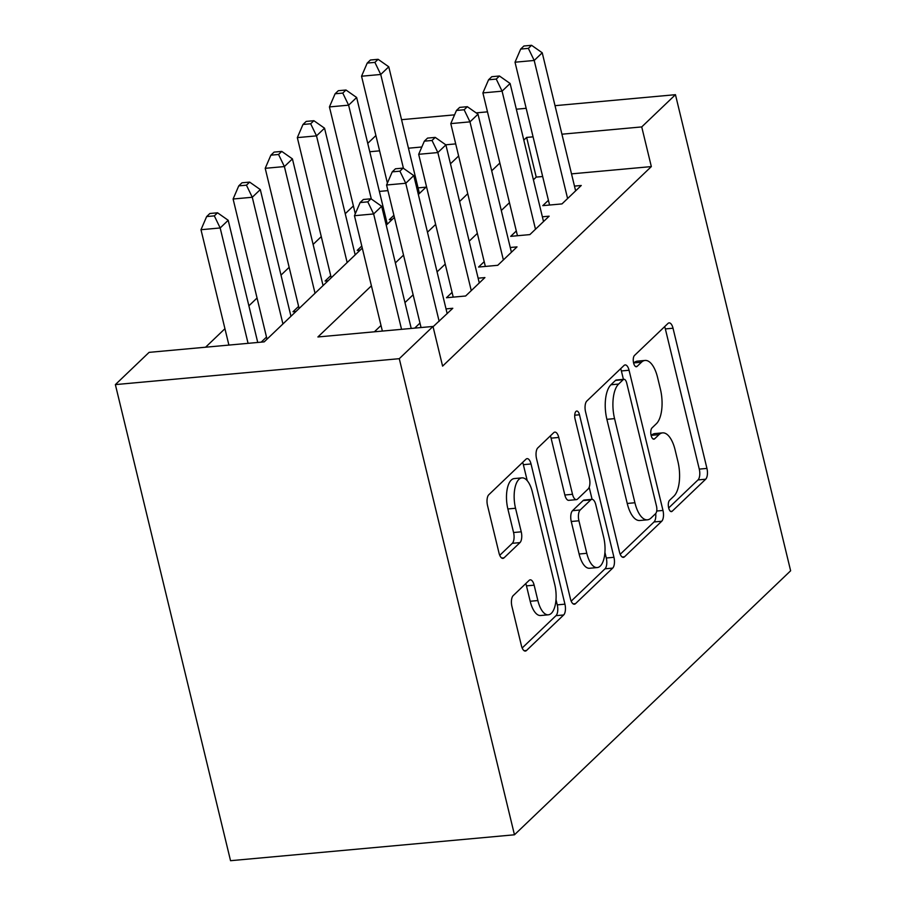<?xml version="1.0" encoding="UTF-8"?>
<svg xmlns="http://www.w3.org/2000/svg" width="906" height="906" viewBox="0 0 906 906"><rect width="100%" height="100%" fill="white"/><g stroke="black" fill="none" stroke-linecap="round" stroke-linejoin="round"><path stroke-width="1.36" d="M668.662 507.892A5.866 2.525 84.8 0 0 671.403 511.618A5.866 2.525 84.8 0 0 672.184 511.233L705.672 479.217A8.381 3.613 84.8 0 0 706.94 468.413L673.022 328.221A8.381 3.613 84.8 0 0 669.115 322.887A8.381 3.613 84.8 0 0 667.994 323.442L634.494 355.458A5.866 2.525 84.8 0 0 633.611 363.023A5.866 2.525 84.8 0 0 636.352 366.749A5.866 2.525 84.8 0 0 637.133 366.364L641.471 362.219A26.818 11.54 84.8 0 1 645.061 360.441A26.818 11.54 84.8 0 1 657.586 377.508L660.417 389.184A26.818 11.54 84.8 0 1 656.352 423.748L652.026 427.892A5.866 2.525 84.8 0 0 651.131 435.458A5.866 2.525 84.8 0 0 653.872 439.184A5.866 2.525 84.8 0 0 654.664 438.798L658.99 434.654A26.818 11.54 84.8 0 1 662.592 432.875A26.818 11.54 84.8 0 1 675.117 449.942L677.937 461.618A26.818 11.54 84.8 0 1 673.883 496.182L669.545 500.327A5.866 2.525 84.8 0 0 668.662 507.892M513.192 595.616A8.381 3.613 84.8 0 0 511.924 606.408L521.437 645.74A8.381 3.613 84.8 0 0 525.355 651.074A8.381 3.613 84.8 0 0 526.477 650.519L563.668 614.97A8.381 3.613 84.8 0 0 564.936 604.166L531.029 463.963A8.381 3.613 84.8 0 0 527.111 458.64A8.381 3.613 84.8 0 0 525.99 459.195L488.787 494.744A8.381 3.613 84.8 0 0 487.53 505.548L499.013 553.056A8.381 3.613 84.8 0 0 502.932 558.39A8.381 3.613 84.8 0 0 504.053 557.836L519.976 542.615A8.381 3.613 84.8 0 0 521.244 531.822L515.537 508.255A22.412 9.649 84.8 0 1 521.935 477.87A22.412 9.649 84.8 0 1 532.4 492.139L554.732 584.427A22.412 9.649 84.8 0 1 548.334 614.812A22.412 9.649 84.8 0 1 537.87 600.553L534.144 585.174A8.381 3.613 84.8 0 0 530.236 579.84A8.381 3.613 84.8 0 0 529.115 580.395L513.192 595.616M641.731 126.919L651.335 166.591L442.592 366.126L433 326.454L399.286 358.685L514.461 834.788L790.632 570.78L675.457 94.688L641.731 126.919L561.924 134.201M619.478 552.037A8.381 3.613 84.8 0 0 623.385 557.36A8.381 3.613 84.8 0 0 624.506 556.805L661.708 521.256A8.381 3.613 84.8 0 0 662.977 510.452L629.058 370.26A8.381 3.613 84.8 0 0 625.14 364.925A8.381 3.613 84.8 0 0 624.019 365.48L586.828 401.041A8.381 3.613 84.8 0 0 585.559 411.834L619.478 552.037M612.694 568.107L575.491 603.668A8.381 3.613 84.8 0 1 574.37 604.223A8.381 3.613 84.8 0 1 570.452 598.889L536.545 458.696A8.381 3.613 84.8 0 1 537.813 447.892L553.725 432.672A8.381 3.613 84.8 0 1 554.846 432.117A8.381 3.613 84.8 0 1 558.764 437.451L572.513 494.302A8.381 3.613 84.8 0 0 576.431 499.636A8.381 3.613 84.8 0 0 577.552 499.081L588.119 488.991A8.381 3.613 84.8 0 0 589.387 478.187L575.061 418.991A5.866 2.525 84.8 0 1 576.737 411.041A5.866 2.525 84.8 0 1 579.478 414.778L613.951 557.303A8.381 3.613 84.8 0 1 612.694 568.107L605.015 568.809L571.188 601.142M266.5 337.077L261.211 342.14M298.618 306.387L292.989 311.755L295.968 311.483M330.724 275.684L325.107 281.053L328.074 280.792M361.777 246.002L357.224 250.362L360.192 250.09M548.424 200.283L542.796 205.651L561.98 203.907L581.256 185.481L574.483 186.104M516.307 230.985L510.69 236.353L529.874 234.597L549.138 216.183L542.366 216.794M484.189 261.675L478.572 267.055L497.756 265.299L517.02 246.885L510.259 247.497M452.083 292.378L446.454 297.746L465.639 296.002L484.914 277.576L478.142 278.199M433.068 326.738L452.796 308.278L446.024 308.889M651.335 166.591L571.527 173.873M542.671 176.511L536.227 177.1L533.419 179.796M509.466 202.684L501.301 210.486M477.349 233.386L469.183 241.189M445.231 264.088L437.077 271.891M413.125 294.79L404.959 302.581M381.007 325.481L374.393 331.8M419.965 323.08L414.676 328.131M353.385 205.922L345.231 213.725M321.279 236.613L313.114 244.416M289.161 267.315L280.996 275.118M257.044 298.017L248.89 305.82M224.937 328.708L205.583 347.213M426.024 187.157L418.051 187.882M387.927 190.634L379.365 191.415M393.895 215.3L389.331 219.66L392.309 219.388M362.287 248.085L264.19 341.868L149.082 352.366L115.368 384.608L230.543 860.7L514.461 834.788M367.745 143.352L375.899 135.549M115.368 384.608L399.286 358.685M371.415 285.809L317.904 336.964L433 326.454M533.068 136.84L526.635 137.418L523.815 140.113M499.863 163.012L491.698 170.815M467.745 193.714L459.591 201.517M435.639 224.416L427.473 232.208M403.521 255.107L395.367 262.91M675.457 94.688L555.027 105.674M526.171 108.312L516.341 109.207M487.485 111.846L476.137 112.876M454.574 114.847L401.562 119.683M455.695 143.895L445.775 144.801M421.834 146.987L408.459 148.21M379.603 150.838L369.773 151.744M386.239 225.186L394.393 217.383M418.346 194.496L426.511 186.693M450.463 163.793L458.629 155.991M536.227 177.1L526.635 137.418M662.592 432.875L654.913 433.578A26.818 11.54 84.8 0 0 651.323 435.356L658.99 434.654M645.061 360.441L637.394 361.143A26.818 11.54 84.8 0 0 633.804 362.921L641.471 362.219M668.673 507.949L698.005 479.92A8.381 3.613 84.8 0 0 699.273 469.115L665.355 328.923A8.381 3.613 84.8 0 0 664.619 326.67M623.419 379.365L621.38 370.95A8.381 3.613 84.8 0 0 620.644 368.697M620.202 554.291L654.03 521.958A8.381 3.613 84.8 0 0 655.706 513.543M655.604 513.668A5.866 2.525 84.8 0 0 656.488 506.103L626.714 383.045A5.866 2.525 84.8 0 0 623.974 379.308A5.866 2.525 84.8 0 0 623.192 379.693L618.617 384.065A26.818 11.54 84.8 0 0 614.562 418.629L634.913 502.751A26.818 11.54 84.8 0 0 647.439 519.817A26.818 11.54 84.8 0 0 651.029 518.028L655.604 513.668M623.974 379.308L616.307 380.01A5.866 2.525 84.8 0 0 615.514 380.395L623.192 379.693M647.439 519.817L639.761 520.508A26.818 11.54 84.8 0 1 627.235 503.453L606.884 419.331A26.818 11.54 84.8 0 1 610.95 384.767L615.514 380.395M576.431 499.636L568.753 500.339A8.381 3.613 84.8 0 1 564.846 495.004L551.086 438.153A8.381 3.613 84.8 0 0 550.35 435.899M589.172 487.269L592.082 499.331M604.925 552.4L606.284 558.005L613.951 557.303M586.794 553.306A22.412 9.649 84.8 0 0 597.258 567.564A22.412 9.649 84.8 0 0 603.656 537.19L595.786 504.665A8.381 3.613 84.8 0 0 591.878 499.342A8.381 3.613 84.8 0 0 590.757 499.897L580.191 509.987A8.381 3.613 84.8 0 0 578.923 520.791L586.794 553.306L579.115 554.008A22.412 9.649 84.8 0 0 589.591 568.266L597.258 567.564M591.878 499.342L584.2 500.033A8.381 3.613 84.8 0 0 583.079 500.588L590.757 499.897M579.115 554.008L571.256 521.494A8.381 3.613 84.8 0 1 572.524 510.69L583.079 500.588M605.015 568.809A8.381 3.613 84.8 0 0 606.284 558.005M548.334 614.812L540.667 615.514A22.412 9.649 84.8 0 1 530.191 601.256L526.477 585.865A8.381 3.613 84.8 0 0 525.74 583.611M521.935 477.87L514.257 478.572A22.412 9.649 84.8 0 0 507.87 508.957L515.537 508.255M499.75 555.31L512.298 543.317A8.381 3.613 84.8 0 0 513.566 532.513L507.87 508.957M527.224 480.656L523.351 464.665A8.381 3.613 84.8 0 0 522.615 462.411M522.173 647.994L556.001 615.661A8.381 3.613 84.8 0 0 557.269 604.868L556.001 599.647M419.41 193.476L388.765 66.795L380.735 74.473L361.551 76.217L387.394 183.069M374.891 62.378L378.108 59.309L370.429 60.011L367.213 63.08L374.891 62.378L380.735 74.473L403.442 168.323M378.108 59.309L388.765 66.795M361.551 76.217L367.213 63.08M567.598 198.527L534.2 60.464L542.23 52.786L575.627 190.86M549.568 205.039L515.016 62.208L534.2 60.464L528.357 48.369L531.573 45.3L523.895 46.002L520.69 49.071L528.357 48.369M520.69 49.071L515.016 62.208M542.23 52.786L531.573 45.3M387.292 224.178L356.647 97.497L348.617 105.164L329.433 106.919L355.288 213.771M342.774 93.08L345.99 90.011L338.312 90.702L335.107 93.771L342.774 93.08L348.617 105.164L371.324 199.014M345.99 90.011L356.647 97.497M329.433 106.919L335.107 93.771M355.186 254.88L324.541 128.188L316.511 135.866L297.327 137.621L331.234 277.768M310.667 123.771L313.872 120.702L306.205 121.404L302.989 124.473L310.667 123.771L316.511 135.866L347.157 262.547M313.872 120.702L324.541 128.188M297.327 137.621L302.989 124.473M323.068 285.571L292.423 158.89L284.393 166.568L265.209 168.312L299.116 308.47M278.55 154.473L281.766 151.404L274.088 152.106L270.883 155.175L278.55 154.473L284.393 166.568L315.039 293.25M281.766 151.404L292.423 158.89M265.209 168.312L270.883 155.175M290.962 316.273L260.305 189.592L252.276 197.259L233.102 199.014L267.01 339.172M246.443 185.175L249.648 182.106L241.981 182.797L238.765 185.866L246.443 185.175L252.276 197.259L282.932 323.952M249.648 182.106L260.305 189.592M233.102 199.014L238.765 185.866M535.491 229.229L502.083 91.166L510.112 83.488L543.521 221.551M517.451 235.73L482.898 92.91L502.083 91.166L496.25 79.071L499.455 76.002L491.788 76.704L488.572 79.773L496.25 79.071M488.572 79.773L482.898 92.91M510.112 83.488L499.455 76.002M503.374 259.931L469.976 121.857L478.006 114.19L511.403 252.253M485.344 266.432L450.792 123.612L469.976 121.857L464.132 109.762L467.337 106.693L459.67 107.395L456.454 110.464L464.132 109.762M456.454 110.464L450.792 123.612M478.006 114.19L467.337 106.693M471.267 290.622L437.858 152.559L445.888 144.881L479.285 282.955M453.226 297.134L418.674 154.303L437.858 152.559L432.015 140.464L435.231 137.395L427.553 138.097L424.348 141.166L432.015 140.464M424.348 141.166L418.674 154.303M445.888 144.881L435.231 137.395M439.15 321.324L405.752 183.261L413.77 175.583L447.179 313.646M421.052 327.542L386.568 185.005L405.752 183.261L399.908 171.166L403.113 168.097L395.446 168.799L392.23 171.868L399.908 171.166M392.23 171.868L386.568 185.005M413.77 175.583L403.113 168.097M257.746 342.457L228.199 220.283L220.169 227.961L200.985 229.716L228.901 345.084M214.326 215.866L217.542 212.797L209.864 213.499L206.647 216.568L214.326 215.866L220.169 227.961L248.074 343.34M217.542 212.797L228.199 220.283M200.985 229.716L206.647 216.568M401.551 329.331L373.634 213.952L381.664 206.285L411.222 328.448M382.366 331.075L354.45 215.707L373.634 213.952L367.791 201.857L371.007 198.788L363.329 199.49L360.124 202.559L367.791 201.857M360.124 202.559L354.45 215.707M381.664 206.285L371.007 198.788M670.553 511.38L672.184 511.233M635.502 366.511L637.133 366.364M653.033 438.946L654.664 438.798M665.355 328.923L673.022 328.221M699.273 469.115L706.94 468.413M698.005 479.92L705.672 479.217M621.38 370.95L629.058 370.26M656.714 511.018L662.977 510.452M654.03 521.958L661.708 521.256M622.184 557.02L624.506 556.805M610.95 384.767L618.617 384.065M606.884 419.331L614.562 418.629M627.235 503.453L634.913 502.751M573.17 603.883L575.491 603.668M551.086 438.153L558.764 437.451M564.846 495.004L572.513 494.302M574.721 415.208L579.478 414.778M572.524 510.69L580.191 509.987M571.256 521.494L578.923 520.791M526.477 585.865L534.144 585.174M530.191 601.256L537.87 600.553M513.566 532.513L521.244 531.822M512.298 543.317L519.976 542.615M501.731 558.051L504.053 557.836M523.351 464.665L531.029 463.963M557.269 604.868L564.936 604.166M556.001 615.661L563.668 614.97M524.155 650.735L526.477 650.519"/></g></svg>
